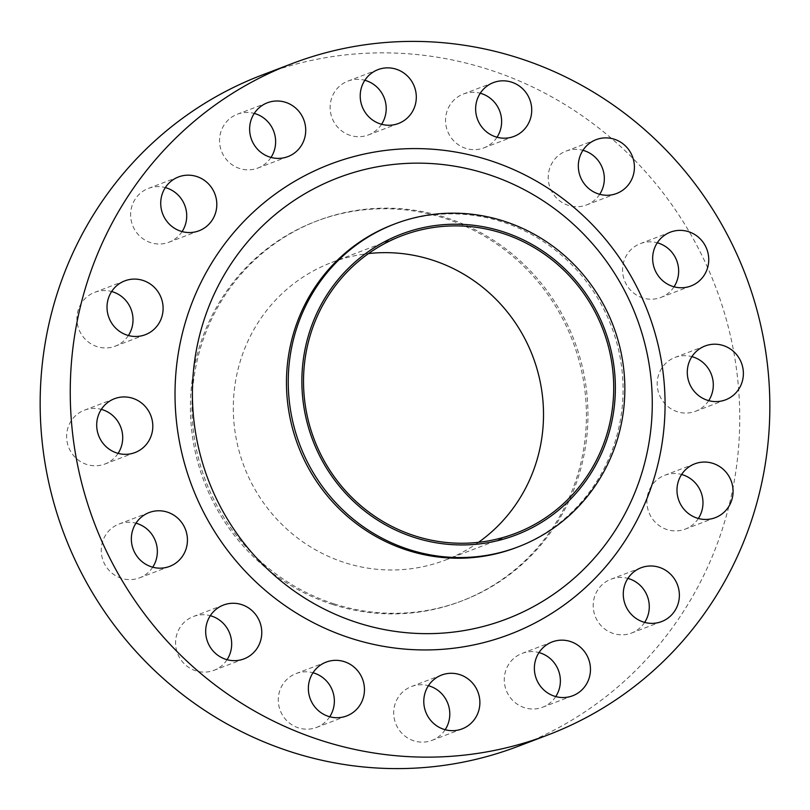 <?xml version="1.0" encoding="UTF-8"?>
<svg xmlns="http://www.w3.org/2000/svg" width="810" height="810" viewBox="0 0 810 810"><rect width="100%" height="100%" fill="white"/><g stroke="black" fill="none" stroke-linecap="round" stroke-linejoin="round"><path stroke-width="0.61" stroke-dasharray="4.05 3.04" d="M271.006 157.423A28.806 27.935 -110.9 0 1 257.833 168.065A28.806 27.935 -110.9 0 1 239.679 168.52A28.806 27.935 -110.9 0 1 219.561 141.841A28.806 27.935 -110.9 0 1 237.33 114.23A28.806 27.935 -110.9 0 1 254.249 113.42M182.098 231.589A28.806 27.935 -110.9 0 1 168.925 242.241A28.806 27.935 -110.9 0 1 150.771 242.686A28.806 27.935 -110.9 0 1 130.653 216.017A28.806 27.935 -110.9 0 1 148.422 188.406A28.806 27.935 -110.9 0 1 165.341 187.596M128.395 335.512A28.806 27.935 -110.9 0 1 115.233 346.164A28.806 27.935 -110.9 0 1 97.078 346.619A28.806 27.935 -110.9 0 1 76.95 319.94A28.806 27.935 -110.9 0 1 94.719 292.329A28.806 27.935 -110.9 0 1 111.638 291.519M118.088 453.367A28.806 27.935 -110.9 0 1 104.915 464.019A28.806 27.935 -110.9 0 1 86.761 464.464A28.806 27.935 -110.9 0 1 66.643 437.785A28.806 27.935 -110.9 0 1 84.402 410.184A28.806 27.935 -110.9 0 1 101.321 409.364M152.726 567.202A28.806 27.935 -110.9 0 1 139.563 577.854A28.806 27.935 -110.9 0 1 121.409 578.299A28.806 27.935 -110.9 0 1 101.28 551.62A28.806 27.935 -110.9 0 1 119.05 524.019A28.806 27.935 -110.9 0 1 135.969 523.199M227.053 659.694A28.806 27.935 -110.9 0 1 213.881 670.346A28.806 27.935 -110.9 0 1 195.726 670.791A28.806 27.935 -110.9 0 1 175.608 644.112A28.806 27.935 -110.9 0 1 193.377 616.511A28.806 27.935 -110.9 0 1 210.296 615.691M329.741 716.759A28.806 27.935 -110.9 0 1 316.578 727.41A28.806 27.935 -110.9 0 1 298.424 727.856A28.806 27.935 -110.9 0 1 278.296 701.187A28.806 27.935 -110.9 0 1 296.065 673.576A28.806 27.935 -110.9 0 1 312.984 672.766M445.166 729.719A28.806 27.935 -110.9 0 1 432.003 740.36A28.806 27.935 -110.9 0 1 413.849 740.816A28.806 27.935 -110.9 0 1 393.721 714.137A28.806 27.935 -110.9 0 1 411.49 686.526A28.806 27.935 -110.9 0 1 428.409 685.716M555.751 696.58A28.806 27.935 -110.9 0 1 542.578 707.231A28.806 27.935 -110.9 0 1 524.424 707.677A28.806 27.935 -110.9 0 1 504.306 680.997A28.806 27.935 -110.9 0 1 522.075 653.397A28.806 27.935 -110.9 0 1 538.994 652.576M644.659 622.404A28.806 27.935 -110.9 0 1 631.496 633.055A28.806 27.935 -110.9 0 1 613.342 633.501A28.806 27.935 -110.9 0 1 593.214 606.832A28.806 27.935 -110.9 0 1 610.983 579.221A28.806 27.935 -110.9 0 1 627.902 578.411M698.362 518.481A28.806 27.935 -110.9 0 1 685.189 529.133A28.806 27.935 -110.9 0 1 667.035 529.578A28.806 27.935 -110.9 0 1 646.917 502.909A28.806 27.935 -110.9 0 1 664.686 475.298A28.806 27.935 -110.9 0 1 681.605 474.488M708.679 400.636A28.806 27.935 -110.9 0 1 695.506 411.288A28.806 27.935 -110.9 0 1 677.352 411.733A28.806 27.935 -110.9 0 1 657.224 385.054A28.806 27.935 -110.9 0 1 674.993 357.443A28.806 27.935 -110.9 0 1 691.912 356.633M674.031 286.801A28.806 27.935 -110.9 0 1 660.859 297.442A28.806 27.935 -110.9 0 1 642.705 297.898A28.806 27.935 -110.9 0 1 622.586 271.218A28.806 27.935 -110.9 0 1 640.356 243.607A28.806 27.935 -110.9 0 1 657.274 242.798M599.704 194.309A28.806 27.935 -110.9 0 1 586.541 204.95A28.806 27.935 -110.9 0 1 568.387 205.406A28.806 27.935 -110.9 0 1 548.259 178.727A28.806 27.935 -110.9 0 1 566.028 151.116A28.806 27.935 -110.9 0 1 582.947 150.306M381.591 124.284A28.806 27.935 -110.9 0 1 368.418 134.936A28.806 27.935 -110.9 0 1 350.264 135.381A28.806 27.935 -110.9 0 1 330.146 108.712A28.806 27.935 -110.9 0 1 347.915 81.101A28.806 27.935 -110.9 0 1 364.834 80.281M497.016 137.234A28.806 27.935 -110.9 0 1 483.843 147.886A28.806 27.935 -110.9 0 1 465.689 148.341A28.806 27.935 -110.9 0 1 445.571 121.662A28.806 27.935 -110.9 0 1 463.34 94.051A28.806 27.935 -110.9 0 1 480.259 93.241M393.235 224.532A172.834 167.63 -110.9 0 1 502.159 221.849A172.834 167.63 -110.9 0 1 622.9 381.905A172.834 167.63 -110.9 0 1 516.294 547.56M262.065 75.036A359.235 348.411 -110.9 0 1 488.46 69.457A359.235 348.411 -110.9 0 1 739.408 402.125A359.235 348.411 -110.9 0 1 517.843 746.425M334.196 603.906A203.34 197.215 -110.9 0 1 192.152 415.601A203.34 197.215 -110.9 0 1 317.571 220.715A203.34 197.215 -110.9 0 1 445.713 217.556A203.34 197.215 -110.9 0 1 587.756 405.861A203.34 197.215 -110.9 0 1 462.348 600.747A203.34 197.215 -110.9 0 1 334.196 603.906M332.657 604.493A203.34 197.215 -110.9 0 1 190.603 416.188A203.34 197.215 -110.9 0 1 316.022 221.302A203.34 197.215 -110.9 0 1 444.174 218.143A203.34 197.215 -110.9 0 1 586.217 406.448A203.34 197.215 -110.9 0 1 460.799 601.334A203.34 197.215 -110.9 0 1 332.657 604.493M478.518 542.325A159.286 154.487 -110.9 0 1 445.115 560.166A159.286 154.487 -110.9 0 1 344.736 562.636A159.286 154.487 -110.9 0 1 233.462 415.135A159.286 154.487 -110.9 0 1 331.705 262.47A159.286 154.487 -110.9 0 1 368.509 253.57M287.925 156.603L257.833 168.065M199.017 230.779L168.925 242.241M145.314 334.702L115.233 346.164M135.007 452.557L104.915 464.019M169.644 566.392L139.563 577.854M243.972 658.884L213.881 670.346M346.66 715.949L316.578 727.41M462.085 728.899L432.003 740.36M572.67 695.77L542.578 707.231M661.578 621.594L631.496 633.055M715.281 517.671L685.189 529.133M725.598 399.816L695.506 411.288M690.95 285.981L660.859 297.442M616.623 193.489L586.541 204.95M398.51 123.474L368.418 134.936M513.935 136.424L483.843 147.886M317.571 220.715L316.022 221.302M515.322 533.426L445.115 560.166M401.912 235.73L331.705 262.47M462.348 600.747L460.799 601.334M493.422 82.59L463.34 94.051M377.997 69.64L347.915 81.101M596.12 139.654L566.028 151.116M670.437 232.146L640.356 243.607M705.085 345.981L674.993 357.443M694.767 463.836L664.686 475.298M641.074 567.759L610.983 579.221M552.167 641.935L522.075 653.397M441.582 675.064L411.49 686.526M326.157 662.114L296.065 673.576M223.459 605.05L193.377 616.511M149.141 512.558L119.05 524.019M114.493 398.712L84.402 410.184M124.811 280.867L94.719 292.329M178.504 176.944L148.422 188.406M267.421 102.769L237.33 114.23"/><path stroke-width="1.21" d="M254.249 113.42A28.806 27.935 -110.9 0 1 255.484 113.785A28.806 27.935 -110.9 0 1 271.006 157.423M269.77 157.059A28.806 27.935 69.1 0 0 287.925 156.603A28.806 27.935 69.1 0 0 305.694 129.003A28.806 27.935 69.1 0 0 285.576 102.323A28.806 27.935 69.1 0 0 267.421 102.769A28.806 27.935 69.1 0 0 249.652 130.38A28.806 27.935 69.1 0 0 269.77 157.059M165.341 187.596A28.806 27.935 -110.9 0 1 166.577 187.96A28.806 27.935 -110.9 0 1 182.098 231.589M180.863 231.225A28.806 27.935 69.1 0 0 199.017 230.779A28.806 27.935 69.1 0 0 216.786 203.168A28.806 27.935 69.1 0 0 196.658 176.499A28.806 27.935 69.1 0 0 178.504 176.944A28.806 27.935 69.1 0 0 160.744 204.555A28.806 27.935 69.1 0 0 180.863 231.225M111.638 291.519A28.806 27.935 -110.9 0 1 112.873 291.883A28.806 27.935 -110.9 0 1 128.395 335.512M127.16 335.148A28.806 27.935 69.1 0 0 145.314 334.702A28.806 27.935 69.1 0 0 163.083 307.091A28.806 27.935 69.1 0 0 142.965 280.422A28.806 27.935 69.1 0 0 124.811 280.867A28.806 27.935 69.1 0 0 107.041 308.478A28.806 27.935 69.1 0 0 127.16 335.148M101.321 409.364A28.806 27.935 -110.9 0 1 102.556 409.728A28.806 27.935 -110.9 0 1 118.088 453.367M116.853 453.003A28.806 27.935 69.1 0 0 135.007 452.557A28.806 27.935 69.1 0 0 152.776 424.946A28.806 27.935 69.1 0 0 132.648 398.267A28.806 27.935 69.1 0 0 114.493 398.712A28.806 27.935 69.1 0 0 96.724 426.323A28.806 27.935 69.1 0 0 116.853 453.003M135.969 523.199A28.806 27.935 -110.9 0 1 137.204 523.564A28.806 27.935 -110.9 0 1 152.726 567.202M151.49 566.838A28.806 27.935 69.1 0 0 169.644 566.392A28.806 27.935 69.1 0 0 187.414 538.782A28.806 27.935 69.1 0 0 167.295 512.102A28.806 27.935 69.1 0 0 149.141 512.558A28.806 27.935 69.1 0 0 131.372 540.159A28.806 27.935 69.1 0 0 151.49 566.838M210.296 615.691A28.806 27.935 -110.9 0 1 211.531 616.056A28.806 27.935 -110.9 0 1 227.053 659.694M225.818 659.33A28.806 27.935 69.1 0 0 243.972 658.884A28.806 27.935 69.1 0 0 261.741 631.274A28.806 27.935 69.1 0 0 241.613 604.594A28.806 27.935 69.1 0 0 223.459 605.05A28.806 27.935 69.1 0 0 205.7 632.65A28.806 27.935 69.1 0 0 225.818 659.33M312.984 672.766A28.806 27.935 -110.9 0 1 314.219 673.13A28.806 27.935 -110.9 0 1 329.741 716.759M328.506 716.394A28.806 27.935 69.1 0 0 346.66 715.949A28.806 27.935 69.1 0 0 364.429 688.338A28.806 27.935 69.1 0 0 344.311 661.659A28.806 27.935 69.1 0 0 326.157 662.114A28.806 27.935 69.1 0 0 308.387 689.725A28.806 27.935 69.1 0 0 328.506 716.394M428.409 685.716A28.806 27.935 -110.9 0 1 429.644 686.08A28.806 27.935 -110.9 0 1 445.166 729.719M443.931 729.344A28.806 27.935 69.1 0 0 462.085 728.899A28.806 27.935 69.1 0 0 479.854 701.288A28.806 27.935 69.1 0 0 459.736 674.619A28.806 27.935 69.1 0 0 441.582 675.064A28.806 27.935 69.1 0 0 423.812 702.675A28.806 27.935 69.1 0 0 443.931 729.344M538.994 652.576A28.806 27.935 -110.9 0 1 540.229 652.941A28.806 27.935 -110.9 0 1 555.751 696.58M554.516 696.215A28.806 27.935 69.1 0 0 572.67 695.77A28.806 27.935 69.1 0 0 590.439 668.159A28.806 27.935 69.1 0 0 570.321 641.479A28.806 27.935 69.1 0 0 552.167 641.935A28.806 27.935 69.1 0 0 534.397 669.536A28.806 27.935 69.1 0 0 554.516 696.215M627.902 578.411A28.806 27.935 -110.9 0 1 629.137 578.775A28.806 27.935 -110.9 0 1 644.659 622.404M643.423 622.039A28.806 27.935 69.1 0 0 661.578 621.594A28.806 27.935 69.1 0 0 679.347 593.983A28.806 27.935 69.1 0 0 659.229 567.314A28.806 27.935 69.1 0 0 641.074 567.759A28.806 27.935 69.1 0 0 623.305 595.37A28.806 27.935 69.1 0 0 643.423 622.039M681.605 474.488A28.806 27.935 -110.9 0 1 682.84 474.852A28.806 27.935 -110.9 0 1 698.362 518.481M697.126 518.116A28.806 27.935 69.1 0 0 715.281 517.671A28.806 27.935 69.1 0 0 733.05 490.06A28.806 27.935 69.1 0 0 712.921 463.381A28.806 27.935 69.1 0 0 694.767 463.836A28.806 27.935 69.1 0 0 677.008 491.447A28.806 27.935 69.1 0 0 697.126 518.116M691.912 356.633A28.806 27.935 -110.9 0 1 693.147 356.997A28.806 27.935 -110.9 0 1 708.679 400.636M707.444 400.272A28.806 27.935 69.1 0 0 725.598 399.816A28.806 27.935 69.1 0 0 743.357 372.215A28.806 27.935 69.1 0 0 723.239 345.536A28.806 27.935 69.1 0 0 705.085 345.981A28.806 27.935 69.1 0 0 687.315 373.592A28.806 27.935 69.1 0 0 707.444 400.272M657.274 242.798A28.806 27.935 -110.9 0 1 658.51 243.162A28.806 27.935 -110.9 0 1 674.031 286.801M672.796 286.436A28.806 27.935 69.1 0 0 690.95 285.981A28.806 27.935 69.1 0 0 708.72 258.38A28.806 27.935 69.1 0 0 688.591 231.701A28.806 27.935 69.1 0 0 670.437 232.146A28.806 27.935 69.1 0 0 652.678 259.757A28.806 27.935 69.1 0 0 672.796 286.436M582.947 150.306A28.806 27.935 -110.9 0 1 584.182 150.67A28.806 27.935 -110.9 0 1 599.704 194.309M598.469 193.944A28.806 27.935 69.1 0 0 616.623 193.489A28.806 27.935 69.1 0 0 634.392 165.888A28.806 27.935 69.1 0 0 614.274 139.209A28.806 27.935 69.1 0 0 596.12 139.654A28.806 27.935 69.1 0 0 578.35 167.265A28.806 27.935 69.1 0 0 598.469 193.944M364.834 80.281A28.806 27.935 -110.9 0 1 366.069 80.656A28.806 27.935 -110.9 0 1 381.591 124.284M380.356 123.92A28.806 27.935 69.1 0 0 398.51 123.474A28.806 27.935 69.1 0 0 416.279 95.864A28.806 27.935 69.1 0 0 396.151 69.184A28.806 27.935 69.1 0 0 377.997 69.64A28.806 27.935 69.1 0 0 360.237 97.24A28.806 27.935 69.1 0 0 380.356 123.92M480.259 93.241A28.806 27.935 -110.9 0 1 481.494 93.606A28.806 27.935 -110.9 0 1 497.016 137.234M495.781 136.87A28.806 27.935 69.1 0 0 513.935 136.424A28.806 27.935 69.1 0 0 531.704 108.813A28.806 27.935 69.1 0 0 511.576 82.144A28.806 27.935 69.1 0 0 493.422 82.59A28.806 27.935 69.1 0 0 475.662 110.201A28.806 27.935 69.1 0 0 495.781 136.87M414.477 537.506A160.977 156.127 -110.9 0 1 308.215 336.292A160.977 156.127 -110.9 0 1 502.757 231.64A160.977 156.127 -110.9 0 1 609.029 432.854A160.977 156.127 -110.9 0 1 414.477 537.506M409.151 549.565A172.834 167.63 -110.9 0 1 288.411 389.499A172.834 167.63 -110.9 0 1 395.017 223.844A172.834 167.63 -110.9 0 1 503.942 221.16A172.834 167.63 -110.9 0 1 624.682 381.216A172.834 167.63 -110.9 0 1 518.076 546.882A172.834 167.63 -110.9 0 1 409.151 549.565M518.076 546.882L516.294 547.56A172.834 167.63 -110.9 0 1 407.369 550.243A172.834 167.63 -110.9 0 1 286.629 390.187A172.834 167.63 -110.9 0 1 393.235 224.532L395.017 223.844M321.54 740.542A359.235 348.411 -110.9 0 1 70.591 407.875A359.235 348.411 -110.9 0 1 292.157 63.575A359.235 348.411 -110.9 0 1 518.552 57.996A359.235 348.411 -110.9 0 1 769.5 390.663A359.235 348.411 -110.9 0 1 547.935 734.964A359.235 348.411 -110.9 0 1 321.54 740.542M547.935 734.964L517.843 746.425A359.235 348.411 -110.9 0 1 291.448 752.004A359.235 348.411 -110.9 0 1 40.5 419.337A359.235 348.411 -110.9 0 1 262.065 75.036L292.157 63.575M368.509 253.57A159.286 154.487 -110.9 0 1 432.084 260A159.286 154.487 -110.9 0 1 541.353 388.101A159.286 154.487 -110.9 0 1 478.518 542.325M502.301 233.25A159.286 154.487 -110.9 0 1 613.565 380.761A159.286 154.487 -110.9 0 1 515.322 533.426A159.286 154.487 -110.9 0 1 414.943 535.896A159.286 154.487 -110.9 0 1 303.669 388.385A159.286 154.487 -110.9 0 1 401.912 235.73A159.286 154.487 -110.9 0 1 502.301 233.25M357.585 622.738A236.145 229.027 69.1 0 0 642.978 469.223A236.145 229.027 69.1 0 0 487.083 174.059A236.145 229.027 69.1 0 0 201.7 327.564A236.145 229.027 69.1 0 0 357.585 622.738M489.048 160.218A251.626 244.053 -110.9 0 1 655.148 474.741A251.626 244.053 -110.9 0 1 351.044 638.321A251.626 244.053 -110.9 0 1 184.933 323.798A251.626 244.053 -110.9 0 1 489.048 160.218"/></g></svg>
